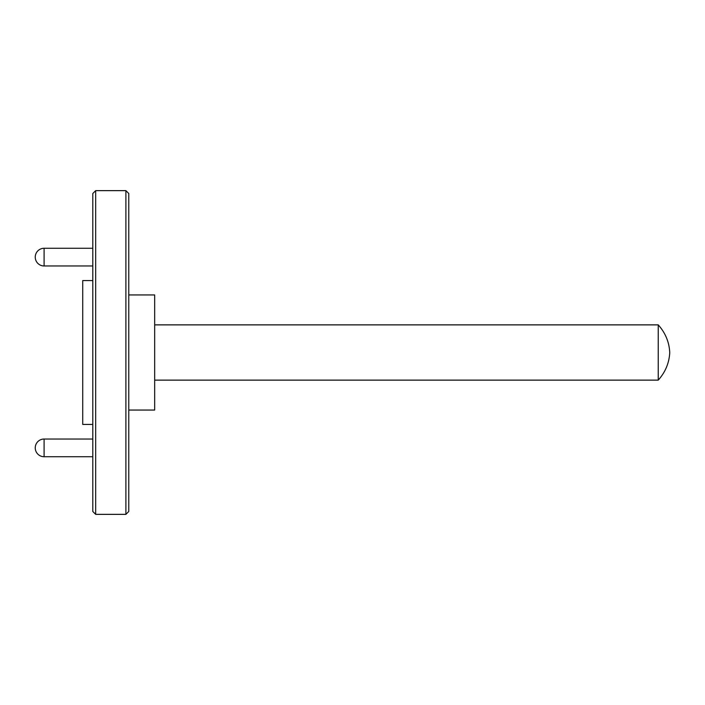 <?xml version="1.0" encoding="UTF-8"?>
<svg xmlns="http://www.w3.org/2000/svg" width="705" height="705" viewBox="0 0 705 705"><rect width="100%" height="100%" fill="white"/><g stroke="black" fill="none" stroke-linecap="round" stroke-linejoin="round"><path stroke-width="1.06" d="M128.768 193.514L128.768 511.486L125.895 514.359L125.895 190.641L128.768 193.514M95.677 514.359L92.804 511.486L92.804 193.514L95.677 190.641L95.677 514.359L125.895 514.359M128.768 294.946L154.668 294.946L154.668 410.054L128.768 410.054M92.804 280.564L82.732 280.564L82.732 424.436L92.804 424.436M658.241 380.127C665.335 372.205 669.168 363.04 669.75 352.623C669.239 342.119 665.397 332.866 658.241 324.873L658.241 380.127L154.668 380.127M658.241 324.873L154.668 324.873M44.098 265.97A8.848 8.848 0 0 1 35.25 257.122A8.848 8.848 0 0 1 44.098 248.275L44.098 265.97L92.804 265.97M44.098 456.725A8.848 8.848 0 0 1 35.25 447.878A8.848 8.848 0 0 1 44.098 439.03L44.098 456.725L92.804 456.725M44.098 439.03L92.804 439.03M44.098 248.275L92.804 248.275M95.677 190.641L125.895 190.641"/></g></svg>
